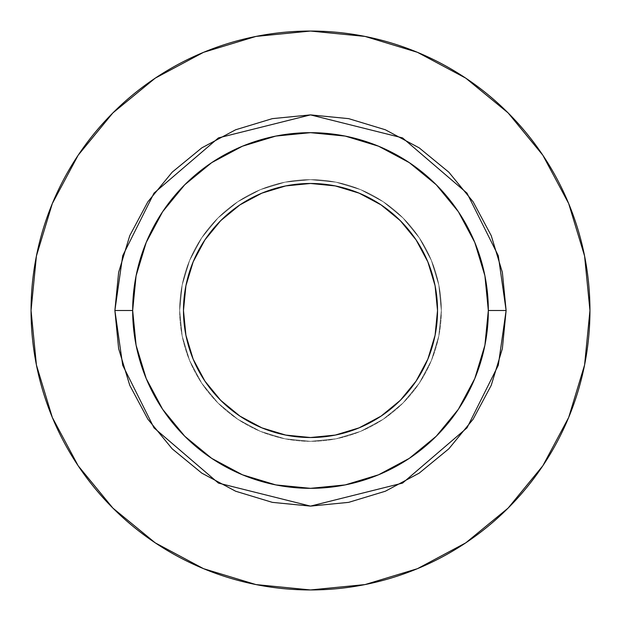 <?xml version="1.0" encoding="UTF-8"?>
<svg xmlns="http://www.w3.org/2000/svg" width="621" height="621" viewBox="0 0 621 621"><rect width="100%" height="100%" fill="white"/><g stroke="black" fill="none" stroke-linecap="round" stroke-linejoin="round"><path stroke-width="0.47" stroke-dasharray="3.1 2.33" d="M183.474 310.5A127.026 127.026 0 0 0 310.5 437.526A127.026 127.026 0 0 0 437.526 310.5L435.08 335.278L427.853 359.109L416.117 381.069L400.32 400.32L381.069 416.117L359.109 427.853L335.278 435.08L310.5 437.526L285.722 435.08L261.891 427.853L239.931 416.117L220.68 400.32L204.883 381.069L193.147 359.109L185.92 335.278L183.474 310.5L185.92 285.722L193.147 261.891L204.883 239.931L220.68 220.68L239.931 204.883L261.891 193.147L285.722 185.92L310.5 183.474L335.278 185.92L359.109 193.147L381.069 204.883L400.32 220.68L416.117 239.931L427.853 261.891L435.08 285.722L437.526 310.5A127.026 127.026 0 0 0 310.5 183.474A127.026 127.026 0 0 0 183.474 310.5M441.337 310.5A130.837 130.837 0 0 1 310.5 441.337A130.837 130.837 0 0 1 179.663 310.5A130.837 130.837 0 0 0 310.5 441.337A130.837 130.837 0 0 0 441.337 310.5L438.822 336.023L431.378 360.568L419.284 383.188L403.013 403.013L383.188 419.284L360.568 431.378L336.023 438.822L310.5 441.337L284.977 438.822L260.432 431.378L237.812 419.284L217.987 403.013L201.716 383.188L189.622 360.568L182.178 336.023L179.663 310.5L182.178 284.977L189.622 260.432L201.716 237.812L217.987 217.987L237.812 201.716L260.432 189.622L284.977 182.178L310.5 179.663L336.023 182.178L360.568 189.622L383.188 201.716L403.013 217.987L419.284 237.812L431.378 260.432L438.822 284.977L441.337 310.5A130.837 130.837 0 0 0 310.5 179.663A130.837 130.837 0 0 0 179.663 310.5A130.837 130.837 0 0 1 310.5 179.663A130.837 130.837 0 0 1 441.337 310.5L438.822 284.977L431.378 260.432L419.284 237.812L403.013 217.987L383.188 201.716L360.568 189.622L336.023 182.178L310.5 179.663L284.977 182.178L260.432 189.622L237.812 201.716L217.987 217.987L201.716 237.812L189.622 260.432L182.178 284.977L179.663 310.5L182.178 336.023L189.622 360.568L201.716 383.188L217.987 403.013L237.812 419.284L260.432 431.378L284.977 438.822L310.5 441.337L336.023 438.822L360.568 431.378L383.188 419.284L403.013 403.013L419.284 383.188L431.378 360.568L438.822 336.023L441.337 310.5M132.669 310.5A177.831 177.831 0 0 0 310.5 488.331A177.831 177.831 0 0 0 488.331 310.5A177.831 177.831 0 0 0 310.5 132.669A177.831 177.831 0 0 0 132.669 310.5A177.831 177.831 0 0 0 310.5 488.331A177.831 177.831 0 0 0 488.331 310.5A177.831 177.831 0 0 0 310.5 132.669A177.831 177.831 0 0 0 132.669 310.5M542.801 465.828L568.681 417.444L584.578 365.016L589.95 310.5A279.45 279.45 0 0 0 310.5 31.05A279.45 279.45 0 0 0 31.05 310.5A279.45 279.45 0 0 0 310.5 589.95A279.45 279.45 0 0 0 589.95 310.5L584.578 255.984L568.681 203.556L542.855 155.242M465.828 78.199L417.444 52.319L365.016 36.422L310.5 31.05L255.984 36.422L203.556 52.319L155.242 78.145M78.199 155.172L52.319 203.556L36.422 255.984L31.05 310.5L36.422 365.016L52.319 417.444L78.145 465.758M155.172 542.801L203.556 568.681L255.984 584.578L310.5 589.95L365.016 584.578L417.444 568.681L465.758 542.855"/><path stroke-width="0.93" d="M437.526 310.5A127.026 127.026 0 0 1 310.5 437.526A127.026 127.026 0 0 1 183.474 310.5L185.92 285.722L193.147 261.891L204.883 239.931L220.68 220.68L239.931 204.883L261.891 193.147L285.722 185.92L310.5 183.474L335.278 185.92L359.109 193.147L381.069 204.883L400.32 220.68L416.117 239.931L427.853 261.891L435.08 285.722L437.526 310.5L435.08 335.278L427.853 359.109L416.117 381.069L400.32 400.32L381.069 416.117L359.109 427.853L335.278 435.08L310.5 437.526L285.722 435.08L261.891 427.853L239.931 416.117L220.68 400.32L204.883 381.069L193.147 359.109L185.92 335.278L183.474 310.5A127.026 127.026 0 0 1 310.5 183.474A127.026 127.026 0 0 1 437.526 310.5M488.331 310.5L506.115 310.5L498.29 365.272L466.992 427.869L402.555 483.099L310.5 506.115L218.445 483.099L154.008 427.869L122.71 365.272L114.885 310.5L132.669 310.5A177.831 177.831 0 0 1 310.5 132.669A177.831 177.831 0 0 1 488.331 310.5A177.831 177.831 0 0 1 310.5 488.331A177.831 177.831 0 0 1 132.669 310.5L136.084 345.191L146.207 378.554L162.64 409.301L184.755 436.245L211.699 458.36L242.446 474.793L275.809 484.916L310.5 488.331L345.191 484.916L378.554 474.793L409.301 458.36L436.245 436.245L458.36 409.301L474.793 378.554L484.916 345.191L488.331 310.5L484.916 275.809L474.793 242.446L458.36 211.699L436.245 184.755L409.301 162.64L378.554 146.207L345.191 136.084L310.5 132.669L275.809 136.084L242.446 146.207L211.699 162.64L184.755 184.755L162.64 211.699L146.207 242.446L136.084 275.809L132.669 310.5L114.885 310.5L118.642 272.34L129.773 235.638L147.852 201.825L172.18 172.18L201.825 147.852L235.638 129.773L272.34 118.642L310.5 114.885L348.66 118.642L385.362 129.773L419.175 147.852L448.82 172.18L473.148 201.825L491.227 235.638L502.358 272.34L506.115 310.5L502.358 348.66L491.227 385.362L473.148 419.175L448.82 448.82L419.175 473.148L385.362 491.227L348.66 502.358L310.5 506.115L272.34 502.358L235.638 491.227L201.825 473.148L172.18 448.82L147.852 419.175L129.773 385.362L118.642 348.66L114.885 310.5L122.71 255.728L154.008 193.131L218.445 137.901L310.5 114.885L402.555 137.901L466.992 193.131L498.29 255.728L506.115 310.5L488.331 310.5M31.05 310.5A279.45 279.45 0 0 1 310.5 31.05A279.45 279.45 0 0 1 589.95 310.5A279.45 279.45 0 0 1 310.5 589.95A279.45 279.45 0 0 1 31.05 310.5L36.422 365.016L52.319 417.444L78.145 465.758L112.898 508.102L155.242 542.855L203.556 568.681L255.984 584.578L310.5 589.95L365.016 584.578L417.444 568.681L465.758 542.855L508.102 508.102L542.855 465.758L568.681 417.444L584.578 365.016L589.95 310.5L584.578 255.984L568.681 203.556L542.855 155.242L508.102 112.898L465.758 78.145L417.444 52.319L365.016 36.422L310.5 31.05L255.984 36.422L203.556 52.319L155.242 78.145L112.898 112.898L78.145 155.242L52.319 203.556L36.422 255.984L31.05 310.5M542.855 155.242L508.102 112.898L465.828 78.199M155.242 78.145L112.898 112.898L78.199 155.172M78.145 465.758L112.898 508.102L155.172 542.801M465.758 542.855L508.102 508.102L542.801 465.828"/></g></svg>
